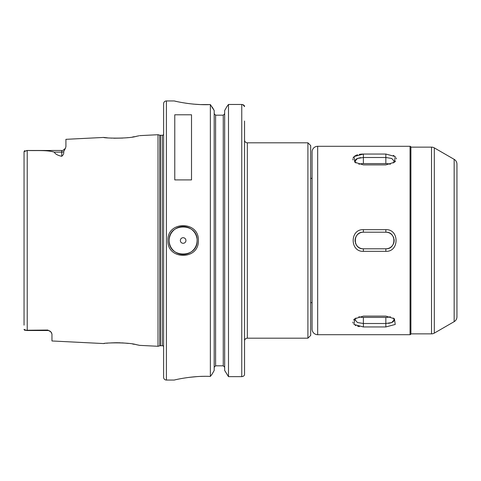 <?xml version="1.0" encoding="UTF-8"?>
<svg xmlns="http://www.w3.org/2000/svg" width="481" height="481" viewBox="0 0 481 481"><rect width="100%" height="100%" fill="white"/><g stroke="black" fill="none" stroke-linecap="round" stroke-linejoin="round"><path stroke-width="0.72" d="M103.938 343.536L103.728 343.566C102.76 342.929 127.94 341.973 136.58 344.721L139.646 345.364L158.021 346.284L158.021 134.716L159.89 135.215L159.89 345.785L158.021 346.284M107.419 343.163L106.746 343.224M104.569 343.464L104.179 343.506M138.931 135.792L136.58 136.279C127.946 139.027 102.76 138.071 103.728 137.434L107.504 137.849M111.009 138.101L111.61 138.137M113.805 138.221L122.715 138.071M127.573 137.656L127.898 137.62M132.612 136.983L134.506 136.67M135.943 136.406L136.249 136.345M136.971 136.201L137.722 136.051M138.402 135.907L138.799 135.822M197.096 240.5C197.962 222.487 168.314 222.511 169.186 240.5C168.314 258.489 197.962 258.513 197.096 240.5A13.955 13.955 0 0 1 172.354 249.35M167.929 240.5C166.991 220.725 199.284 220.701 198.352 240.5C199.284 260.299 166.985 260.275 167.929 240.5M310.696 145.605L310.696 335.395L307.906 338.191L307.906 142.809L310.696 145.605M51.683 333.02L50.902 331.914A4.185 4.185 0 0 0 47.775 330.513L47.775 330.044L50.902 331.914L51.96 334.024L51.96 340.969L103.728 343.566M47.775 330.513L26.617 330.513L24.05 329.353L24.23 329.912M185.937 240.5A2.79 2.79 0 0 0 183.141 237.71A2.79 2.79 0 0 0 180.351 240.5A2.79 2.79 0 0 0 183.141 243.29A2.79 2.79 0 0 0 185.937 240.5M196.921 238.293A13.955 13.955 0 0 0 182.034 226.587A13.955 13.955 0 0 0 172.084 249.014M307.906 142.809L247.336 142.809A2.79 2.79 0 0 1 244.546 140.019M247.336 142.809L247.336 338.191A2.79 2.79 0 0 0 244.546 340.981M174.212 100.944L166.396 100.944A2.79 2.79 0 0 0 163.606 103.734L163.606 377.266A2.79 2.79 0 0 0 166.396 380.056L174.212 380.056C173.659 380.146 192.081 375.493 210.365 376.425L210.365 104.575C192.081 105.507 173.659 100.854 174.212 100.944L177.032 101.581M247.336 338.191L307.906 338.191M163.606 134.524A1.677 1.677 0 0 1 162.211 135.275L162.211 345.725A1.677 1.677 0 0 1 163.606 346.476M162.211 135.275L160.329 135.275L160.329 345.725L162.211 345.725M160.329 135.275A1.677 1.677 0 0 1 159.89 135.215M160.329 345.725A1.677 1.677 0 0 0 159.89 345.785M139.646 135.636L158.021 134.716M65.416 148.286L63.66 151.731C64.039 153.385 63.396 154.906 61.73 156.295L61.73 150.487C62.157 150.974 63.384 150.24 65.416 148.286L65.915 146.687L65.915 139.328L103.728 137.434M24.05 325.156L24.05 151.647L27.231 150.487C36.141 150.848 46.928 149.892 54.251 152.14C55.267 154.058 57.756 155.441 61.73 156.295M47.775 330.044L24.717 330.279M174.771 179.906L191.516 179.906L191.516 114.785L174.771 114.785L174.771 179.906M24.886 150.661L24.266 151.046M180.201 102.225L180.567 102.297M185.377 103.12L188.041 103.499M188.835 103.607L193.681 104.136M193.915 104.155L200.144 104.563M200.667 104.581L210.365 104.575L214.195 110.546L212.235 107.077M204.323 376.334L203.643 376.34M202.531 376.364L200.415 376.431M197 376.605L188.835 377.399M174.753 379.93L174.212 380.056M214.195 370.454L212.235 373.923L214.195 370.454L214.195 110.546M224.663 370.454L228.493 376.641L224.663 370.454L224.663 110.546L226.888 106.602L224.663 110.546M223.262 365.819L224.663 367.25L223.262 365.819L223.262 115.181L224.663 113.75L223.262 115.181L215.59 115.181L214.195 113.75L215.59 115.181L215.59 365.819L223.262 365.819M214.195 367.25L215.59 365.819L214.195 367.25M244.546 359.956L244.546 345.262M242.857 104.636L244.546 106.614C244.582 105.459 243.657 104.75 241.757 104.467L228.493 104.467L228.493 376.641L241.757 376.641C243.56 376.419 244.486 375.637 244.546 374.296L244.366 375.132M243.783 375.914L242.911 376.437M210.365 376.425L212.235 373.923M228.493 104.467L226.888 106.602L228.493 104.467L241.757 104.467L241.757 376.641M244.546 121.044L244.546 373.887M139.472 345.322L139.105 345.244M138.768 345.172L138.426 345.099M137.825 344.967L136.754 344.751M136.237 344.655L135.81 344.57M134.512 344.336L132.588 344.011M128.325 343.428L124.675 343.067M123.773 343.001L121.549 342.863M120.448 342.815L118.729 342.767M118.236 342.755L115.903 342.743M115.56 342.749L110.913 342.905M454.16 321.657L454.16 159.343A5.58 5.58 0 0 1 456.95 164.177L456.95 316.823A5.58 5.58 0 0 1 454.16 321.657L434.313 333.117A5.58 5.58 0 0 1 431.523 333.862L410.894 333.862L410.894 147.138A0.836 0.836 0 0 0 410.059 146.302L317.676 146.302L317.676 334.698A5.58 5.58 0 0 1 312.091 329.118L312.091 151.882A5.58 5.58 0 0 1 317.676 146.302M410.894 333.862A0.836 0.836 0 0 1 410.059 334.698L317.676 334.698M431.523 333.862L431.523 147.138A5.58 5.58 0 0 1 434.313 147.883L434.313 333.117M454.16 159.343L434.313 147.883M431.523 147.138L410.894 147.138M385.846 154.046L395.22 156.553L394.432 162.247L385.846 164.881L363.377 164.881L354.792 162.247L354.01 156.553L363.377 154.046L385.846 154.046L385.846 157.503L363.377 157.503L357.503 158.453L355.074 161.129L355.206 160.401M385.846 316.119L394.432 318.753L395.22 324.447L385.846 326.954L363.377 326.954L354.01 324.447L354.792 318.753L363.377 316.119L385.846 316.119M385.846 229.665C399.434 228.992 399.464 251.996 385.846 251.335L363.377 251.335C349.789 252.008 349.759 229.004 363.377 229.665L385.846 229.665L385.846 232.197L363.377 232.197A8.303 8.303 0 0 0 355.176 241.799M394.432 162.247L395.598 161.063M396.392 158.916L396.2 157.912M393.975 155.688L393.368 155.393M390.362 164.261A8.303 4.155 0 0 0 385.846 163.594L363.377 163.594L363.377 154.046L361.465 154.118M361.315 154.13L360.323 154.233M360.281 154.239L359.331 154.377M357.569 154.774L355.946 155.351M355.249 155.688L353.024 157.912M352.838 158.934L353.024 159.963M354.792 318.753L353.577 320.009M352.838 322.084L353.024 323.088M355.249 325.312L355.856 325.607M357.63 326.238L359.355 326.623M355.399 242.809A8.303 8.303 0 0 0 363.377 248.803L385.846 248.803A8.303 8.303 0 0 0 394.047 239.201M363.377 229.665L363.377 232.197C352.657 231.686 352.681 249.326 363.377 248.803L363.377 251.335M393.825 238.191A8.303 8.303 0 0 0 392.887 236.099M392.749 235.882A8.303 8.303 0 0 0 385.846 232.197C396.542 231.674 396.566 249.314 385.846 248.803L385.846 251.335M358.862 316.738A8.303 4.155 180 0 0 363.377 317.406L385.846 317.406A8.303 4.155 180 0 0 390.362 316.738M355.856 318.019L355.074 319.871L357.503 322.541L363.377 323.497L385.846 323.497L391.72 322.547L394.149 319.871L393.368 318.019M394.149 319.877L394.017 320.599M393.951 320.749L393.584 321.308M393.488 321.416L393.139 321.735M392.73 322.029L392.051 322.396M392.033 322.408L391.101 322.769M391.083 322.775L390.62 322.919M389.911 323.094L389.171 323.232M388.937 323.268L388.323 323.352M355.273 160.251L355.561 159.788M355.736 159.584L356.084 159.265M356.493 158.97L357.173 158.604M357.191 158.592L358.616 158.081M359.313 157.906L360.059 157.768M360.287 157.732L360.9 157.648M363.377 163.594A8.303 4.155 0 0 0 358.862 164.261M355.074 161.129L355.856 162.981M393.368 162.981L394.149 161.129L391.72 158.459L385.846 157.503L385.846 163.594M166.396 100.944L166.396 380.056M27.231 150.487L27.231 330.513M63.66 151.731A4.185 3.68 180 0 1 61.73 152.14L54.251 152.14M410.059 334.698L410.059 146.302M363.377 317.406L363.377 326.954M385.846 317.406L385.846 326.954M312.091 302.657L310.696 302.657M61.73 150.487L26.617 150.487M312.091 178.343L310.696 178.343"/></g></svg>
